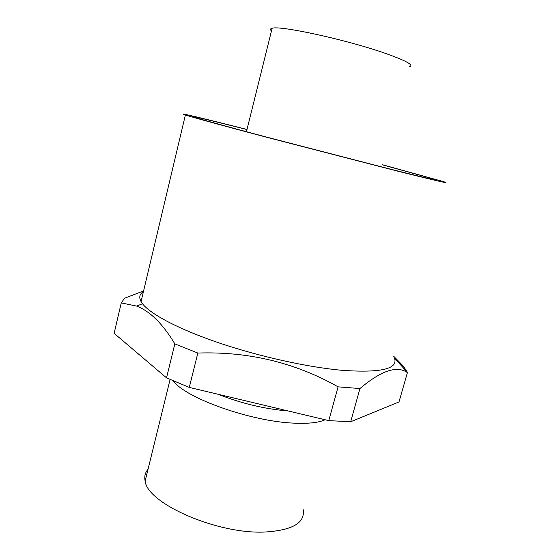 <?xml version="1.0" encoding="UTF-8"?>
<svg xmlns="http://www.w3.org/2000/svg" width="560" height="560" viewBox="0 0 560 560"><rect width="100%" height="100%" fill="white"/><g stroke="black" fill="none" stroke-linecap="round" stroke-linejoin="round"><path stroke-width="0.84" d="M148.029 469.273C145.138 472.626 144.172 476.546 145.138 481.04C147.126 503.496 217.651 534.59 265.363 532C292.824 530.215 305.417 522.676 303.135 509.39M271.474 30.947C269.955 29.617 270.172 28.728 272.132 28.273C279.748 25.256 345.688 39.536 384.181 52.941C406.476 60.774 414.806 65.415 409.171 66.864M246.974 129.556C211.071 120.47 186.627 114.625 193.557 116.991C198.94 118.846 226.142 126.364 266.686 137.123L390.593 169.204C430.066 179.067 444.15 182.266 432.859 178.787L382.459 164.843M246.995 129.465C204.239 118.608 174.363 111.447 185.388 114.982C193.102 117.46 223.258 125.762 266.532 137.228L397.033 170.989C437.325 181.062 452.725 184.583 443.226 181.552L382.487 164.752M143.437 291.557C139.58 294.014 138.782 297.36 141.057 301.595L142.485 303.723C150.507 314.216 178.955 329.336 219.191 342.965C259.399 356.58 307.783 367.248 342.153 370.321C380.653 373.016 398.118 368.998 394.562 358.281L407.26 372.162L403.459 366.268L393.687 356.237M143.584 290.941L124.551 298.235L121.254 302.911L136.675 306.103C150.101 311.276 162.82 323.876 174.846 343.882L197.848 353.052C248.542 351.379 295.281 362.642 338.079 386.848L359.947 388.542C381.136 370.608 396.956 365.288 407.414 372.589L407.26 372.162M407.414 372.589L398.986 401.968L350.672 421.764L359.947 388.542M121.254 302.911L114.128 333.333L166.523 377.853L189.28 387.415L328.776 420.63L350.672 421.764M325.122 419.762C318.822 422.632 308.679 423.773 294.7 423.171C251.706 421.785 185.08 398.048 173.418 380.933M218.134 394.282C241.626 403.522 264.943 409.073 288.092 410.942M189.28 387.415L197.848 353.052M166.523 377.853L174.846 343.882M328.776 420.63L338.079 386.848M403.081 367.591L403.459 366.268M432.537 179.396L432.859 178.787M142.485 303.723L136.675 306.103M145.138 481.04L170.1 379.477M406.301 371.112L406.476 370.496M246.435 131.726L272.132 28.273M141.057 301.595L185.388 114.982"/></g></svg>
